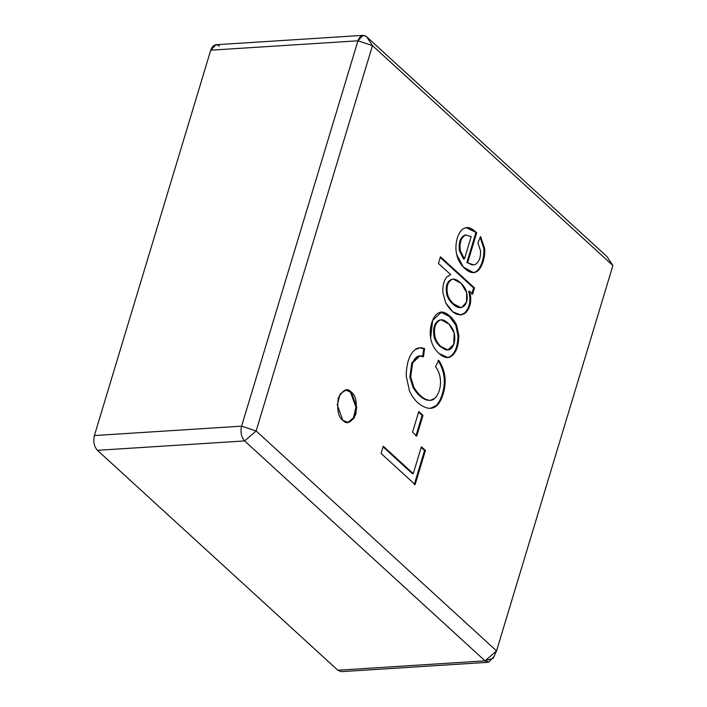 <?xml version="1.0" encoding="UTF-8"?>
<svg xmlns="http://www.w3.org/2000/svg" width="707" height="707" viewBox="0 0 707 707"><rect width="100%" height="100%" fill="white"/><g stroke="black" fill="none" stroke-linecap="round" stroke-linejoin="round"><path stroke-width="1.06" d="M344.689 669.794L337.84 670.236L97.425 450.315C94.066 446.479 93.059 441.557 94.393 435.547L241.6 426.162L357.945 40.803L372.474 45.61L256.128 430.978L496.544 650.9L612.898 265.532L372.474 45.61L366.65 36.764L607.074 256.685L609.558 260.468M440.461 256.782L474.485 287.908L472.612 294.112L469.519 291.275C472.029 300.051 470.703 307.262 465.551 312.918C458.914 317.266 452.294 313.908 445.693 302.852L442.882 292.742C442.52 285.937 443.837 280.67 446.815 276.941L450.659 274.625L438.446 263.455L440.461 256.782L438.446 263.455L450.659 274.625L446.815 276.941C443.837 280.67 442.52 285.937 442.882 292.742L445.693 302.852L452.816 311.858L460.823 314.969L465.551 312.918C470.703 307.262 472.029 300.051 469.519 291.275L472.612 294.112L474.485 287.908L473.619 287.961L471.746 294.165L473.619 287.961L474.485 287.908L440.461 256.782M438.95 353.385C434.398 349.214 431.632 344.097 430.651 338.017C428.831 327.633 433.064 314.845 439.029 312.768C444.358 309.436 453.806 318.336 456.607 325.14L458.843 335.71C458.622 346.863 455.697 353.968 450.067 357.026C446.842 358.414 443.139 357.194 438.95 353.385L447.823 357.565L450.067 357.026C455.697 353.968 458.622 346.863 458.843 335.71L456.607 325.14L450.094 316.276L441.442 312.185L432.604 320.421L430.651 338.017C431.632 344.097 434.398 349.214 438.95 353.385M351.299 392.093C355.701 395.098 357.221 402.477 355.842 414.24C351.061 422.874 346.704 424.898 342.789 420.294C338.388 417.289 336.877 409.91 338.255 398.147C343.036 389.504 347.384 387.489 351.299 392.093L346.015 389.972L340.102 394.011L337.274 404.872L342.789 420.294L348.083 422.415L353.986 418.376L356.814 407.506L351.299 392.093L350.442 392.146L355.948 407.117L353.403 417.97L347.65 422.424L353.403 417.97L355.948 407.117L350.442 392.146L351.299 392.093M421.381 446.771L425.411 450.456L415.106 484.578L381.073 453.452L383.265 446.197L413.268 473.646L421.381 446.771L413.268 473.646L383.265 446.197L381.073 453.452L415.106 484.578L425.411 450.456L424.545 450.509L414.24 484.64L424.545 450.509L425.411 450.456L421.381 446.771M418.783 411.483L422.989 415.336L416.741 436.042L412.535 432.198L418.783 411.483L412.535 432.198L416.741 436.042L422.989 415.336L422.123 415.389L415.875 436.095L422.123 415.389L422.989 415.336L418.783 411.483M424.598 348.631L423.475 356.726C414.885 352.272 409.786 365.775 410.696 376.964L413.975 387.516C418.509 394.709 423.237 398.916 428.159 400.118C430.74 400.754 432.993 400.127 434.911 398.235C441.698 391.174 442.847 376.062 435.459 366.571L438.808 360.376C442.034 365.28 444.04 370.574 444.8 376.274C446.585 387.348 441.61 401.638 436.767 405.677C434.178 407.983 431.173 408.805 427.762 408.133C419.993 406.101 413.887 400.365 409.459 390.918L406.251 376.186C406.331 363.619 409.229 354.79 414.938 349.7C417.793 347.57 421.01 347.208 424.598 348.631L419.914 347.791L414.938 349.7C409.229 354.79 406.331 363.619 406.251 376.186L409.459 390.918C413.887 400.365 419.993 406.101 427.762 408.133L430.66 408.337L436.767 405.677C441.61 401.638 446.585 387.348 444.8 376.274C444.04 370.574 442.034 365.28 438.808 360.376L435.459 366.571C442.847 376.062 441.698 391.174 434.911 398.235L430.483 400.339L428.159 400.118C423.237 398.916 418.509 394.709 413.975 387.516L410.696 376.964L412.641 362.85L419.684 356.116L423.475 356.726L424.598 348.631L423.732 348.684L424.598 348.631M473.107 264.886L466.859 262.527L475.82 232.859L466.859 262.527L467.725 262.474L476.686 232.806L466.364 227.681L476.686 232.806L467.725 262.474C470.535 264.718 473.001 265.399 475.113 264.506C479.054 262.138 480.857 257.542 480.521 250.711L477.914 242.996L480.548 236.571L484.569 248.024C485.771 257.286 481.299 270.392 475.723 272.054C469.634 275.332 458.569 264.825 456.74 254.591C454.08 244.348 458.18 230.208 464.605 228.149C467.91 226.585 471.931 228.14 476.686 232.806L466.797 227.636L464.605 228.149C458.18 230.208 454.08 244.348 456.74 254.591L463.315 267.078L473.46 272.593L475.723 272.054C481.299 270.392 485.771 257.286 484.569 248.024L480.548 236.571L477.914 242.996L480.521 250.711C480.857 257.542 479.054 262.138 475.113 264.506L473.549 264.878L466.859 262.527L473.549 264.878M363.124 35.35L366.65 36.764C362.938 34.13 360.031 35.474 357.945 40.803L363.124 35.35L215.918 44.735L210.739 50.188L357.945 40.803L210.739 50.188L94.393 435.547L210.739 50.188C212.825 44.859 215.732 43.516 219.444 46.149M337.84 670.236L485.046 660.851L244.631 440.929L97.425 450.315L337.84 670.236L341.366 671.65L488.572 662.265L485.046 660.851L337.84 670.236M493.751 656.812L488.572 662.265M97.425 450.315L244.631 440.929C241.273 437.094 240.265 432.171 241.6 426.162L94.393 435.547C93.059 441.557 94.066 446.479 97.425 450.315M345.582 390.017L350.442 392.146L345.582 390.017M383.07 446.868L412.402 473.699L413.268 473.646L412.402 473.699L383.07 446.868M421.186 447.434L424.545 450.509L421.186 447.434M418.579 412.146L422.123 415.389L418.579 412.146M419.684 356.116L418.818 356.178L411.774 362.912L409.83 377.025L413.118 387.569C417.643 394.771 422.371 398.969 427.293 400.171L429.617 400.401L427.293 400.171C422.371 398.969 417.643 394.771 413.118 387.569L409.83 377.025L411.889 362.62L419.26 356.16M437.942 360.429C441.168 365.333 443.174 370.636 443.934 376.336C445.719 387.401 440.744 401.691 435.901 405.73L430.227 408.354L435.901 405.73C440.744 401.691 445.719 387.401 443.934 376.336C443.174 370.636 441.168 365.333 437.942 360.429M419.49 347.835L423.732 348.684L422.609 356.779L423.732 348.684L419.49 347.835M441.292 319.838L439.153 320.165C434.354 322.834 432.675 328.375 434.107 336.788C435.008 340.456 437.032 343.726 440.178 346.607L447.098 350.009L447.964 349.956L441.044 346.554C437.898 343.673 435.874 340.403 434.973 336.735C433.541 328.322 435.22 322.781 440.019 320.112L441.292 319.838L449.051 324.124L454.168 333.006L453.753 344.353L447.964 349.956M447.522 349.965L440.178 346.607C437.032 343.726 435.008 340.456 434.107 336.788C432.675 328.375 434.354 322.834 439.153 320.165L440.868 319.891M441.009 312.22L449.466 316.559L455.741 325.202L457.977 335.763C457.756 346.916 454.831 354.021 449.201 357.079L447.381 357.574L449.201 357.079C454.831 354.021 457.756 346.916 457.977 335.763L455.741 325.202L449.466 316.559L441.009 312.22M441.044 346.554C450.288 356.054 456.881 344.009 454.168 333.006C452.948 326.493 444.27 317.991 440.019 320.112C435.22 322.781 433.541 328.322 434.973 336.735C435.874 340.403 437.898 343.673 441.044 346.554M468.653 291.328L469.519 291.275L468.653 291.328C471.162 300.104 469.837 307.324 464.685 312.971L460.39 314.986L464.685 312.971C469.837 307.324 471.162 300.104 468.653 291.328M453.258 279.15L451.473 279.362C446.824 281.607 445.26 286.68 446.762 294.589C447.672 298 449.758 301.191 453.019 304.16L460.831 307.572L453.885 304.098C450.624 301.129 448.538 297.939 447.628 294.527C446.126 286.627 447.69 281.554 452.339 279.309L453.258 279.15L461.035 283.242L466.682 292.557L466.567 301.986L461.945 307.351L460.831 307.572M461.079 307.404C458.87 308.146 456.183 307.059 453.019 304.16L453.885 304.098L453.019 304.16C449.758 301.191 447.672 298 446.762 294.589C445.26 286.68 446.824 281.607 451.473 279.362L452.834 279.194M440.258 257.445L473.619 287.961L440.258 257.445M453.885 304.098C457.049 307.006 459.736 308.093 461.945 307.351C466.593 305.062 468.149 300.06 466.629 292.336C465.233 285.425 455.944 277.577 452.339 279.309C447.69 281.554 446.126 286.627 447.628 294.527C448.538 297.939 450.624 301.129 453.885 304.098M465.719 234.989C461.132 237.296 459.329 242.545 460.328 250.746L464.428 258.948L471.145 236.712L465.719 234.989L471.145 236.712L464.428 258.948L463.562 259.001L464.428 258.948L460.328 250.746C459.329 242.545 461.132 237.296 465.719 234.989L464.853 235.042C460.266 237.349 458.463 242.607 459.462 250.799L463.562 259.001L459.462 250.799C458.463 242.607 460.266 237.349 464.853 235.042L466.046 234.91M480.186 237.446L483.703 248.077C484.905 257.339 480.433 270.445 474.857 272.107L473.027 272.61L474.857 272.107C480.433 270.445 484.905 257.339 483.703 248.077L480.186 237.446M372.474 45.61L357.945 40.803L241.6 426.162L256.128 430.978L372.474 45.61L612.898 265.532L607.074 256.685L366.65 36.764L372.474 45.61M256.128 430.978L241.6 426.162C240.265 432.171 241.273 437.094 244.631 440.929L256.128 430.978L244.631 440.929L485.046 660.851L496.544 650.9L256.128 430.978M612.898 265.532L607.074 256.685L612.898 265.532L496.544 650.9L485.046 660.851L493.194 658.314L496.544 650.9M430.483 400.339L429.617 400.401M419.914 347.791L419.048 347.853M440.576 312.238L441.442 312.185M466.797 227.636L465.931 227.698"/></g></svg>
